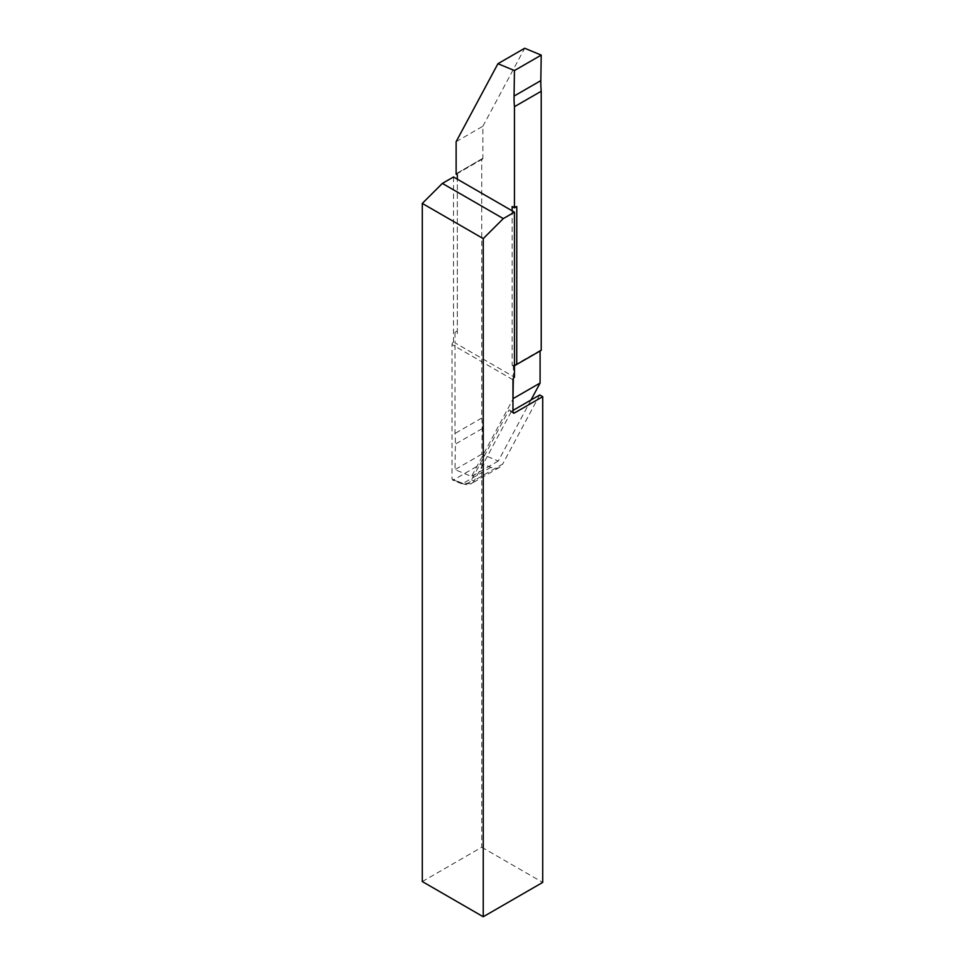 <?xml version="1.0" encoding="UTF-8"?>
<svg xmlns="http://www.w3.org/2000/svg" width="965" height="965" viewBox="0 0 965 965"><rect width="100%" height="100%" fill="white"/><g stroke="black" fill="none" stroke-linecap="round" stroke-linejoin="round"><path stroke-width="0.72" stroke-dasharray="4.83 3.62" d="M530.991 400.005L498.278 461.029L481.752 454.177L482.15 428.653A105.113 60.686 60 0 0 481.752 418.038L481.752 158.948L457.326 173.061L457.326 333.649L454.998 332.31L454.998 342.865L514.454 377.194M453.514 176.969L453.514 342.008L454.998 342.865L454.998 433.478A105.113 60.686 60 0 1 455.396 444.105L454.998 469.617L471.523 476.481L512.97 399.148M513.32 378.449L513.32 366.411A1.58 0.905 60 0 1 513.392 366.024L514.454 365.397M541.196 350.319L540.086 350.958A1.58 0.905 60 0 1 540.412 350.247A1.58 0.905 60 0 1 541.196 350.319L541.22 350.331M456.131 141.686L482.886 126.246L482.886 158.32A1.58 0.905 60 0 1 482.56 159.044A1.58 0.905 60 0 1 481.776 158.96L481.752 158.948M482.886 126.246L524.695 48.25M512.138 206.522L516.782 206.522M513.392 366.024L512.138 365.301L512.138 210.816M512.138 365.301L514.454 365.301M457.326 333.649L457.326 179.176M457.326 173.061L457.326 174.882M481.776 158.96L456.071 174.158M454.998 332.31L457.326 330.971M498.278 461.029L471.523 476.481M481.752 418.038L454.998 433.478M481.752 454.177L454.998 469.617M512.97 379.764L452.03 344.577L452.03 479.038L460.956 482.657A19.976 11.532 -120 0 0 471.644 479.665L509.062 409.86L512.97 412.127L511.486 411.259L512.97 410.402M453.514 479.919L452.03 479.038L453.514 479.919L481.752 463.61L490.908 467.313A22.074 12.738 -120 0 0 499.641 467.277A22.074 12.738 -120 0 0 502.717 464.008L474.466 480.317A22.074 12.738 60 0 1 471.39 483.586A22.074 12.738 60 0 1 462.669 483.622L453.514 479.919M422.296 881.564L481.752 847.234L481.752 463.61M452.03 344.577A2.099 1.218 -60 0 1 453.514 342.008M539.725 394.962L502.717 464.008M481.752 847.234L542.704 882.42M471.644 479.665A2.099 1.616 -151.8 0 0 474.466 480.317L511.486 411.259L510.159 411.211L509.062 409.86M514.454 365.759L513.32 366.411M482.886 158.32L456.131 173.76M482.15 428.653L455.396 444.105M490.908 467.313L462.669 483.622A2.099 1.375 -68 0 1 461.656 483.755A2.099 1.375 -68 0 1 460.956 482.657M540.412 350.247L515.165 364.818M482.56 159.044L457.326 173.616M499.641 467.277L471.39 483.586L461.656 483.755L452.561 480.063M513.404 413.08L510.159 411.211"/><path stroke-width="1.45" d="M512.138 210.816L457.326 179.176L457.326 174.882L456.071 174.158A1.58 0.905 60 0 0 456.131 173.76L456.131 141.686L497.94 63.702L514.454 70.554L514.068 96.078A105.113 60.686 60 0 0 514.454 106.693L514.454 207.873L512.138 206.522L512.138 210.816L514.454 212.155L503.308 218.597L442.368 183.41L422.296 203.422L483.248 238.608L503.308 218.597M513.32 378.449L512.97 399.148M514.454 207.873L516.782 206.522L516.745 364.432L541.22 350.331L541.22 91.253A105.113 60.686 60 0 1 540.822 80.626L541.22 55.102L514.454 70.554M513.32 398.485L540.086 383.045L540.086 350.983M540.086 383.045L530.991 400.005M497.94 63.702L524.695 48.25L541.22 55.102M514.454 365.301L516.745 364.432L514.454 365.759M515.165 364.818L514.454 365.397M541.22 91.253L514.454 106.693M512.97 412.127A2.099 1.218 120 0 0 513.404 413.08A2.099 1.218 120 0 0 514.454 412.984L512.97 412.127L512.97 379.764A2.099 1.218 120 0 1 514.454 377.194L514.454 212.155M457.326 179.176L453.514 176.969L442.368 183.41M514.454 412.984L542.704 396.675L542.704 882.42L483.248 916.75L483.248 238.608M483.248 916.75L422.296 881.564L422.296 203.422M542.704 396.675L539.725 394.962L512.97 410.402M540.822 80.626L514.068 96.078"/></g></svg>
